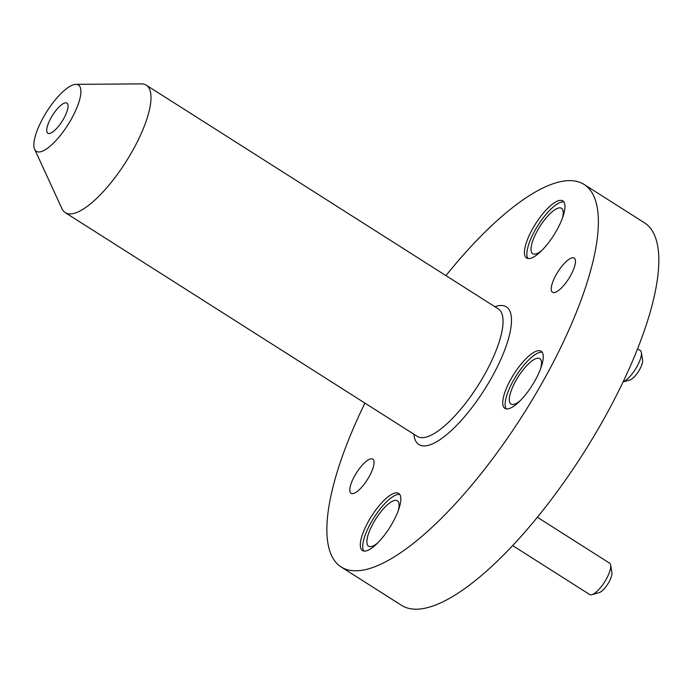 <?xml version="1.0" encoding="UTF-8"?>
<svg xmlns="http://www.w3.org/2000/svg" width="693" height="693" viewBox="0 0 693 693"><rect width="100%" height="100%" fill="white"/><g stroke="black" fill="none" stroke-linecap="round" stroke-linejoin="round"><path stroke-width="1.04" d="M38.427 151.966A39.276 12.465 -57.6 0 0 71.344 119.109A39.276 12.465 -57.6 0 0 76.369 84.364A39.276 12.465 -57.6 0 0 75.918 84.355A39.276 12.465 -57.6 0 0 46.881 111.486A39.276 12.465 -57.6 0 0 34.65 149.298A39.276 12.465 -57.6 0 0 38.427 151.966M75.918 84.355L141.381 83.879A75.528 23.96 122.4 0 1 142.23 83.905A75.528 23.96 122.4 0 1 146.266 85.161A75.528 23.96 122.4 0 1 129.366 156.263A75.528 23.96 122.4 0 1 69.283 213.903A75.528 23.96 122.4 0 1 65.246 212.638A75.528 23.96 122.4 0 1 62.006 208.766L34.65 149.298M561.053 200.338A33.836 10.733 -57.6 0 0 534.13 226.161A33.836 10.733 -57.6 0 0 526.559 258.021A33.836 10.733 -57.6 0 0 528.369 258.584A33.836 10.733 -57.6 0 0 555.292 232.761A33.836 10.733 -57.6 0 0 562.855 200.901A33.836 10.733 -57.6 0 0 561.053 200.338M563.903 201.932A33.836 10.733 -57.6 0 0 563.47 201.88A33.836 10.733 -57.6 0 0 537.733 225.771A33.836 10.733 -57.6 0 0 527.936 258.532M396.907 492.836A33.836 10.733 -57.6 0 0 369.993 518.659A33.836 10.733 -57.6 0 0 362.422 550.511A33.836 10.733 -57.6 0 0 364.223 551.082A33.836 10.733 -57.6 0 0 391.147 525.259A33.836 10.733 -57.6 0 0 398.718 493.399A33.836 10.733 -57.6 0 0 396.907 492.836M399.766 494.43A33.836 10.733 -57.6 0 0 399.324 494.378A33.836 10.733 -57.6 0 0 373.588 518.269A33.836 10.733 -57.6 0 0 363.79 551.03M539.336 350.675A33.836 10.733 -57.6 0 0 512.422 376.498A33.836 10.733 -57.6 0 0 504.85 408.35A33.836 10.733 -57.6 0 0 506.652 408.913A33.836 10.733 -57.6 0 0 533.575 383.099A33.836 10.733 -57.6 0 0 541.146 351.238A33.836 10.733 -57.6 0 0 539.336 350.675M542.195 352.269A33.836 10.733 -57.6 0 0 541.753 352.217A33.836 10.733 -57.6 0 0 516.016 376.108A33.836 10.733 -57.6 0 0 506.219 408.87M66.008 102.824A17.827 5.657 -57.6 0 0 51.828 116.433A17.827 5.657 -57.6 0 0 47.834 133.212A17.827 5.657 -57.6 0 0 48.787 133.506A17.827 5.657 -57.6 0 0 62.968 119.906A17.827 5.657 -57.6 0 0 66.961 103.127A17.827 5.657 -57.6 0 0 66.008 102.824M610.672 565.107L611.91 572.643A12.535 3.976 122.4 0 1 607.804 584.026A12.535 3.976 122.4 0 1 599.237 592.584L591.891 594.655A18.581 5.899 -57.6 0 0 604.591 581.981A18.581 5.899 -57.6 0 0 610.672 565.107A18.581 5.899 -57.6 0 0 609.58 563.14L537.344 517.238M512.621 545.547L589.648 594.507A18.581 5.899 -57.6 0 0 590.644 594.811A18.581 5.899 -57.6 0 0 591.891 594.655M623.163 381.86A18.581 5.899 -57.6 0 0 635.637 368.841A18.581 5.899 -57.6 0 0 641.38 352.494L642.619 360.031A12.535 3.976 122.4 0 1 638.513 371.422A12.535 3.976 122.4 0 1 629.946 379.972L623.146 381.895M641.38 352.494A18.581 5.899 -57.6 0 0 640.289 350.537L637.629 348.848M553.577 292.611A20.244 6.419 122.4 0 1 552.494 292.273A20.244 6.419 122.4 0 1 557.025 273.215A20.244 6.419 122.4 0 1 573.128 257.77A20.244 6.419 122.4 0 1 574.211 258.108A20.244 6.419 122.4 0 1 569.681 277.157A20.244 6.419 122.4 0 1 553.577 292.611M352.148 493.65A20.244 6.419 122.4 0 1 351.074 493.312A20.244 6.419 122.4 0 1 355.596 474.263A20.244 6.419 122.4 0 1 371.699 458.809A20.244 6.419 122.4 0 1 372.782 459.147A20.244 6.419 122.4 0 1 368.252 478.205A20.244 6.419 122.4 0 1 352.148 493.65M445.945 275.615A226.576 71.89 122.4 0 1 572.071 180.708A226.576 71.89 122.4 0 1 584.164 184.485A226.576 71.89 122.4 0 1 533.471 397.799A226.576 71.89 122.4 0 1 353.213 570.711A226.576 71.89 122.4 0 1 341.112 566.935A226.576 71.89 122.4 0 1 364.925 403.092M584.164 184.485L644.62 222.903A226.576 71.89 122.4 0 1 593.918 436.209A226.576 71.89 122.4 0 1 413.66 609.121A226.576 71.89 122.4 0 1 401.559 605.353L341.112 566.935M520.183 400.727A26.888 8.533 122.4 0 1 512.43 404.478A26.888 8.533 122.4 0 1 510.992 404.028A26.888 8.533 122.4 0 1 517.013 378.716A26.888 8.533 122.4 0 1 538.4 358.194A26.888 8.533 122.4 0 1 539.838 358.645A26.888 8.533 122.4 0 1 540.748 368.364M377.754 542.888A26.888 8.533 122.4 0 1 370.001 546.638A26.888 8.533 122.4 0 1 368.563 546.188A26.888 8.533 122.4 0 1 374.584 520.876A26.888 8.533 122.4 0 1 395.972 500.355A26.888 8.533 122.4 0 1 397.41 500.805A26.888 8.533 122.4 0 1 398.319 510.524M541.891 250.39A26.888 8.533 122.4 0 1 534.138 254.14A26.888 8.533 122.4 0 1 532.709 253.69A26.888 8.533 122.4 0 1 538.721 228.378A26.888 8.533 122.4 0 1 560.117 207.857A26.888 8.533 122.4 0 1 561.547 208.307A26.888 8.533 122.4 0 1 562.456 218.026M65.246 212.638L417.29 436.382A75.528 23.96 -57.6 0 0 421.327 437.638A75.528 23.96 -57.6 0 0 481.418 379.998A75.528 23.96 -57.6 0 0 498.31 308.896L146.266 85.161M494.897 306.722A81.566 25.884 122.4 0 1 502.035 305.509A81.566 25.884 122.4 0 1 491.614 377.676A81.566 25.884 122.4 0 1 423.241 445.911A81.566 25.884 122.4 0 1 413.877 434.208"/></g></svg>
